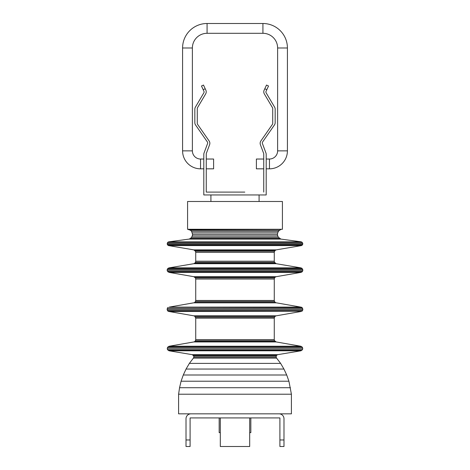 <?xml version="1.0" encoding="UTF-8"?>
<svg xmlns="http://www.w3.org/2000/svg" width="470" height="470" viewBox="0 0 470 470"><rect width="100%" height="100%" fill="white"/><g stroke="black" fill="none" stroke-linecap="round" stroke-linejoin="round"><path stroke-width="0.7" d="M283.986 439.967L283.986 446.5L279.903 446.5L279.903 439.967L283.986 439.967L283.986 418.741A4.9 4.9 0 0 0 279.086 413.841L190.914 413.841A4.9 4.9 0 0 0 186.014 418.741L186.014 439.967L190.097 439.967L190.097 446.5L186.014 446.5L186.014 439.967M279.903 439.967L279.903 417.924L190.097 417.924L190.097 439.967M220.307 432.623L219.161 432.623L219.161 417.924M250.839 417.924L250.839 432.623L249.693 432.623M249.693 417.924L249.693 446.5L220.307 446.5L220.307 417.924M192.559 234.389L192.283 235.911L277.717 235.911L277.441 234.389L192.559 234.389L191.59 231.352L190.485 230.241L187.577 229.278L187.577 201.489L210.912 201.489L210.912 194.956L203.81 194.956L203.81 168.83L200.543 168.83A17.96 17.96 0 0 1 182.583 150.864L182.583 47.993A24.493 24.493 0 0 1 207.076 23.5L262.924 23.5A24.493 24.493 0 0 1 287.417 47.993A24.493 24.493 0 0 0 262.924 23.5L262.924 33.3A14.693 14.693 0 0 1 277.617 47.993L277.617 150.864A8.166 8.166 0 0 1 269.457 159.03L266.19 159.03M200.543 168.83L200.543 159.03A8.166 8.166 0 0 1 192.383 150.864A8.166 8.166 0 0 0 200.543 159.03L203.81 159.03L203.81 154.377A4.083 4.083 0 0 1 204.068 152.95L207.593 143.503A1.633 1.633 0 0 0 207.405 141.999L195.561 124.973A4.083 4.083 0 0 1 194.833 122.641L194.833 109.204L194.833 122.641M194.833 109.204A4.083 4.083 0 0 1 195.403 107.125L203.863 92.825A1.633 1.633 0 0 0 203.939 91.303L203.193 89.7L205.208 88.76L205.842 90.134A4.083 4.083 0 0 1 205.654 93.935L197.506 107.701A1.633 1.633 0 0 0 197.283 108.529A1.633 1.633 0 0 1 197.506 107.701M197.283 108.529L197.283 123.41A1.633 1.633 0 0 0 197.57 124.344L209.121 140.947A4.083 4.083 0 0 1 209.596 144.707L206.365 153.367A1.633 1.633 0 0 0 206.26 153.937L206.26 159.03L213.609 159.03L213.609 168.83L206.26 168.83L206.26 192.095L225.201 192.095M244.8 192.095L206.26 192.095L206.26 153.937A1.633 1.633 0 0 1 206.365 153.367M263.74 192.095L263.74 153.937A1.633 1.633 0 0 0 263.635 153.367L260.404 144.707A4.083 4.083 0 0 1 260.879 140.947L272.43 124.344A1.633 1.633 0 0 0 272.718 123.41L272.718 108.529A1.633 1.633 0 0 0 272.494 107.701L264.346 93.935A4.083 4.083 0 0 1 264.158 90.134L264.792 88.76L266.807 89.7L266.061 91.303A1.633 1.633 0 0 0 266.137 92.825L274.598 107.125A4.083 4.083 0 0 1 275.167 109.204L275.167 122.641L275.167 109.204M275.167 122.641A4.083 4.083 0 0 1 274.439 124.973L262.595 141.999A1.633 1.633 0 0 0 262.407 143.503L265.932 152.95A4.083 4.083 0 0 1 266.19 154.377L266.19 194.956L259.088 194.956L259.088 201.489L282.423 201.489L282.423 229.278L187.577 229.278M269.457 159.03L269.457 168.83A17.96 17.96 0 0 0 287.417 150.864A17.96 17.96 0 0 1 269.457 168.83L266.19 168.83M207.076 23.5L207.076 33.3A14.693 14.693 0 0 0 192.383 47.993A14.693 14.693 0 0 1 207.076 33.3L262.924 33.3M189.099 229.554L282.423 229.278M190.485 230.241L279.515 230.241L280.901 229.554M191.59 231.352L278.41 231.352L279.515 230.241M192.283 232.867L277.717 232.867L278.41 231.352M192.283 235.911L191.59 237.291L278.41 237.291L280.901 239.089L301.364 241.856L302.745 243.237L167.255 243.237L167.255 244.206L302.745 244.206L302.328 245.035L167.672 245.035L167.255 244.206M191.59 237.291L190.485 238.402L279.515 238.402M190.485 238.402L189.099 239.089L280.901 239.089M189.099 239.089L168.636 241.856L301.364 241.856M168.636 241.856L167.808 242.273L302.192 242.273M195.737 252.361L195.737 261.214L274.263 261.214L274.263 252.361L195.737 252.361L195.461 251.256L193.799 249.876L168.501 245.587L301.499 245.587L302.328 245.035M193.799 249.876L276.201 249.876L301.499 245.587M194.768 250.428L275.232 250.428L276.201 249.876M195.461 251.256L274.539 251.256L275.232 250.428M195.737 261.214L195.461 262.319L274.539 262.319L276.201 263.699L300.806 267.847L301.916 268.264L302.88 270.062L167.12 270.062L167.396 269.093L302.604 269.093M195.461 262.319L194.768 263.147L275.232 263.147M194.768 263.147L193.799 263.699L276.201 263.699M193.799 263.699L169.194 267.847L300.806 267.847M169.194 267.847L168.084 268.264L301.916 268.264M195.737 279.045L195.737 300.477L274.263 300.477L274.263 279.045L195.737 279.045L195.461 277.94L193.799 276.695L169.194 272.412L167.396 271.166L302.604 271.166L302.88 270.062M168.084 271.995L301.916 271.995L302.604 271.166M169.194 272.412L300.806 272.412L301.916 271.995M193.799 276.695L276.201 276.695L300.806 272.412M194.768 277.112L275.232 277.112L276.201 276.695M195.461 277.94L274.539 277.94L275.232 277.112M195.737 300.477L195.461 301.44L274.539 301.44L275.232 302.41L276.201 302.827M195.461 301.44L194.768 302.41L275.232 302.41M300.806 307.11L276.337 302.827L193.663 302.827L169.194 307.11L300.806 307.11L301.916 307.386L302.88 309.325L167.12 309.325L167.396 308.214L302.604 308.214M169.194 307.11L301.916 307.386M195.737 318.172L195.737 339.599L274.263 339.599L274.263 318.172L195.737 318.172L194.768 316.234L193.799 315.822L169.194 311.534L168.084 311.257L167.396 310.429L302.604 310.429L302.88 309.325M168.084 311.257L301.916 311.257L302.604 310.429M169.194 311.534L301.916 311.257M193.799 315.822L276.201 315.822L300.806 311.534M194.768 316.234L275.232 316.234L276.201 315.822M195.461 317.203L274.539 317.203L275.232 316.234M195.737 339.599L195.461 340.709L274.539 340.709L276.201 341.948L300.806 346.237L301.916 346.789L302.604 347.759L302.745 349.004L167.255 349.004L167.396 347.759L302.604 347.759M195.461 340.709L194.768 341.537L275.232 341.537M194.768 341.537L193.799 341.948L276.201 341.948M193.799 341.948L169.194 346.237L300.806 346.237M169.194 346.237L168.084 346.789L301.916 346.789M193.799 356.054L193.799 357.159L276.201 357.159L276.201 356.054L193.799 356.054L192.283 354.668L169.053 350.796L167.949 350.109L302.051 350.109L302.745 349.004M169.053 350.796L300.947 350.796L302.051 350.109M192.283 354.668L277.717 354.668L300.947 350.796M193.246 355.22L276.754 355.22L277.717 354.668M193.799 357.159L193.387 358.128L276.613 358.128L280.625 363.38L283.939 369.05L286.706 374.995L288.921 381.217L291.406 394.213L178.594 394.213L178.594 413.841L291.406 413.841L291.406 394.213M193.387 358.128L189.375 363.38L280.625 363.38M189.375 363.38L186.061 369.05L283.939 369.05M186.061 369.05L183.294 374.995L286.706 374.995M183.294 374.995L181.079 381.217L288.921 381.217M181.079 381.217L179.564 387.715L290.437 387.715M210.912 201.489L259.088 201.489M210.912 194.956L259.088 194.956M203.81 194.956L203.81 154.377M263.74 153.937A1.633 1.633 0 0 0 263.635 153.367L260.404 144.707M272.718 108.529A1.633 1.633 0 0 0 272.494 107.701L264.346 93.935M266.061 91.303A1.633 1.633 0 0 0 266.137 92.825L274.598 107.125M262.595 141.999A1.633 1.633 0 0 0 262.407 143.503L265.932 152.95M207.593 143.503A1.633 1.633 0 0 0 207.405 141.999L195.561 124.973M203.863 92.825A1.633 1.633 0 0 0 203.939 91.303M203.193 89.7L201.471 85.998L203.487 85.058L205.842 90.134M197.283 123.41A1.633 1.633 0 0 0 197.57 124.344L209.121 140.947M266.807 89.7L268.529 85.998L266.514 85.058L264.792 88.76M182.583 150.864L192.383 150.864L192.383 47.993L182.583 47.993M277.617 47.993L287.417 47.993L287.417 150.864L277.617 150.864M263.74 159.03L256.391 159.03L256.391 168.83L263.74 168.83M167.808 242.273L167.255 243.237M168.501 245.587L167.672 245.035M168.084 268.264L167.396 269.093M167.396 271.166L167.12 270.062M194.768 302.41L193.799 302.827M168.084 307.386L167.396 308.214M167.396 310.429L167.12 309.325M168.084 346.789L167.396 347.759M167.949 350.109L167.255 349.004M179.564 387.715L178.594 394.213M276.201 357.159L276.613 358.128M276.201 356.054L276.754 355.22M274.263 339.599L274.539 340.709M274.263 318.172L274.539 317.203M274.263 300.477L274.539 301.44M274.263 279.045L274.539 277.94M274.263 261.214L274.539 262.319M274.263 252.361L274.539 251.256M302.745 243.237L302.745 244.206M277.717 235.911L278.41 237.291M277.441 234.389L277.717 232.867"/></g></svg>
